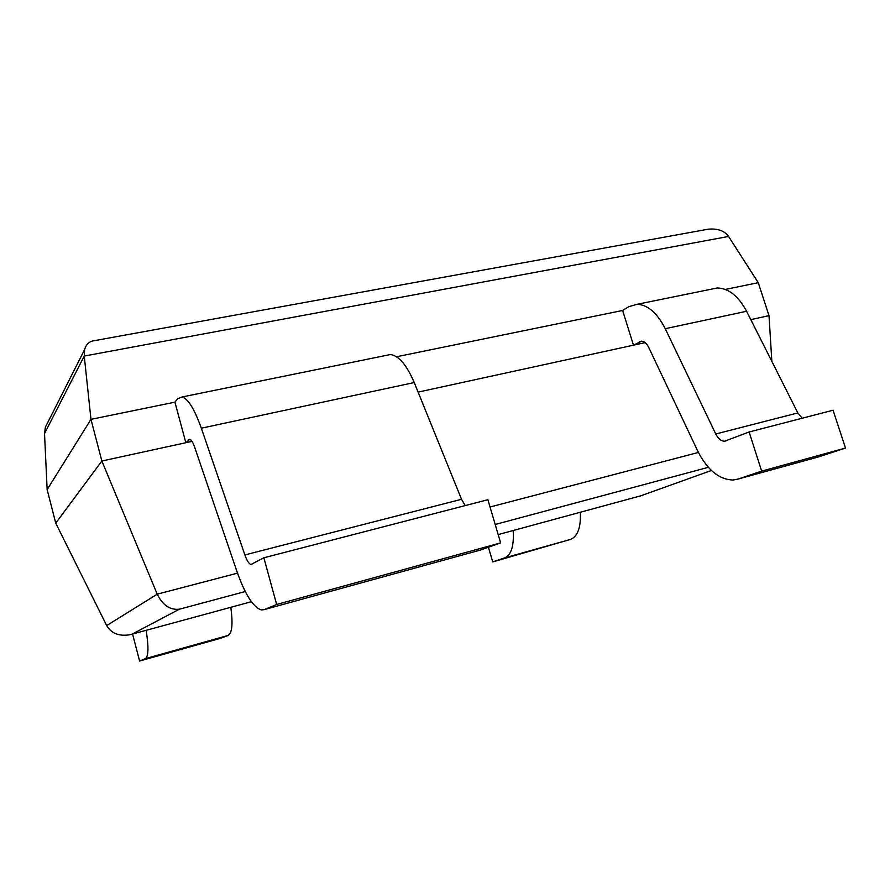 <?xml version="1.0" encoding="UTF-8"?>
<svg xmlns="http://www.w3.org/2000/svg" width="890" height="890" viewBox="0 0 890 890"><rect width="100%" height="100%" fill="white"/><g stroke="black" fill="none" stroke-linecap="round" stroke-linejoin="round"><path stroke-width="1.33" d="M95.619 340.447L92.104 341.081C88.277 342.428 85.785 345.253 84.628 349.548L84.25 356.056L90.969 419.346L47.148 489.589L44.522 433.575L45.39 427.144L48.683 420.647M703.078 230.121L708.407 229.153C717.841 228.407 724.56 230.844 728.576 236.451L758.258 282.686L769.005 315.661L771.852 361.385M44.522 433.575L84.25 356.056L728.576 236.451M237.508 573.149L157.23 594.175L106.689 625.559C111.15 633.224 118.626 636.328 129.095 634.881L132.109 634.136L179.357 609.216C170.012 610.195 162.636 605.189 157.23 594.175L101.861 461.02L90.969 419.346L174.918 402.158L185.854 442.719L189.815 439.271C191.361 439.771 192.974 442.419 194.665 447.214L236.773 571.035C244.961 594.275 253.149 607.236 261.326 609.939L264.108 609.65L276.645 604.477L263.863 557.785L250.936 564.505C248.955 563.871 246.931 560.689 244.872 554.937L201.329 428.201C194.554 409.255 188.146 398.842 182.127 396.962L177.778 398.664L174.918 402.158L90.969 419.346L47.148 489.589L55.736 523.142L101.861 461.02L185.854 442.719M633.48 345.186L641.601 341.193C644.327 341.315 646.696 343.384 648.71 347.389L697.549 450.685C707.216 469.909 719.087 479.677 733.16 480.01L738.211 479.031L761.651 471.122L749.113 431.995L724.549 441.229C721.134 441.14 718.208 438.737 715.771 433.997L665.253 328.699C657.187 312.935 647.82 304.803 637.151 304.291L628.729 306.705L622.622 310.465L396.506 356.768L622.622 310.465L633.48 345.186L645.206 342.628L418.111 392.112L645.206 342.628M725.283 289.439L758.258 282.686L725.283 289.439M711.433 470.476L641.434 495.574M750.793 319.621L769.005 315.661L750.793 319.621M106.689 625.559L55.736 523.142L101.861 461.02L192.029 441.373M710.743 289.306L717.284 287.971C728.587 288.271 738.355 296.036 746.577 311.266L797.841 412.927L802.19 418.233M761.651 471.122L845.5 448.059L818.388 456.948M749.113 431.995L833.062 410.223L845.5 448.059M146.138 630.32C148.763 647.13 148.508 656.564 145.393 658.633L139.597 661.025L132.566 634.014M139.597 661.025L220.764 638.241L228.118 635.438C232.123 633.146 233.024 623.768 230.821 607.292M580.336 512.251C581.003 527.292 577.766 536.336 570.623 539.385L492.737 561.913L504.697 557.874C511.305 554.948 514.131 545.826 513.185 530.507M488.443 547.328L492.737 561.913M465.27 505.576L461.532 499.29L414.228 382.544C406.763 365.078 398.842 355.733 390.465 354.531L385.759 355.488M480.867 549.931L500.636 542.889L487.887 499.713L263.863 557.785M500.636 542.889L276.645 604.477M640.789 495.808L498.178 534.59M251.381 601.707L132.109 634.136M179.357 609.216L245.273 591.538M495.196 524.488L708.362 467.317M698.416 452.443L490.045 507.011M665.253 328.699L746.577 311.266M639.699 341.704L642.002 341.204M738.211 479.031L820.625 456.325M715.771 433.997L797.841 412.927M145.393 658.633L228.118 635.438M570.623 539.385L504.697 557.874M461.532 499.29L244.872 554.937M482.502 549.486L264.108 609.65M190.048 439.337L188.825 439.604M414.228 382.544L201.329 428.201M92.104 341.081L708.407 229.153M45.39 427.144L84.628 349.548M637.151 304.291L717.284 287.971M724.549 441.229L726.674 440.672M252.081 564.204L250.936 564.505M390.465 354.531L182.127 396.962"/></g></svg>

